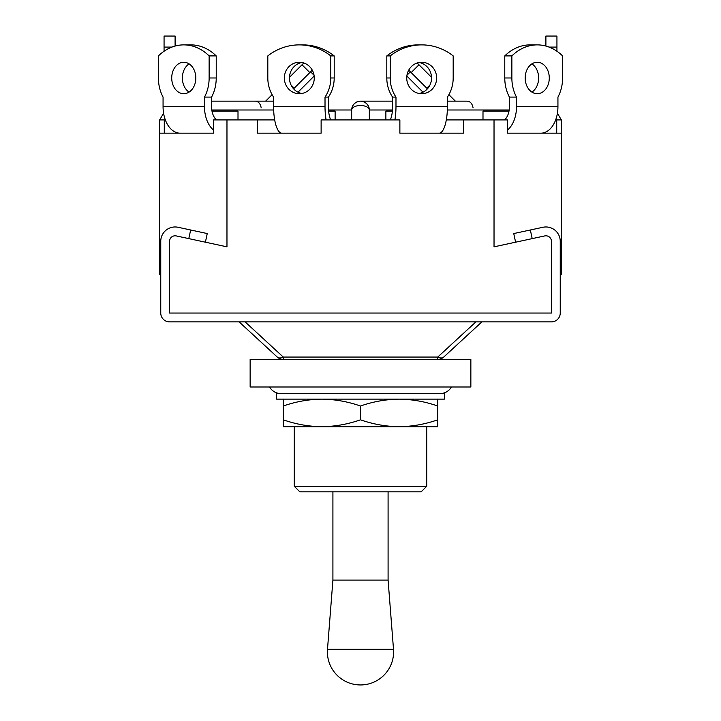 <?xml version="1.0" encoding="UTF-8"?>
<svg xmlns="http://www.w3.org/2000/svg" width="721" height="721" viewBox="0 0 721 721"><rect width="100%" height="100%" fill="white"/><g stroke="black" fill="none" stroke-linecap="round" stroke-linejoin="round"><path stroke-width="1.08" d="M351.668 119.92L351.668 109.989A8.832 4.479 0 0 1 360.5 105.509A8.832 4.479 0 0 1 369.332 109.989L369.332 119.92M216.399 119.92A15.447 9.932 -90 0 1 211.577 106.681L211.577 97.092A33.103 25.361 -90 0 0 216.228 77.985L216.228 55.914L209.135 55.914A55.175 42.269 -90 0 0 183.774 44.882A55.175 42.269 -90 0 0 158.413 55.914L158.413 77.985A33.103 25.361 90 0 0 163.063 97.092L163.063 106.681A26.488 17.025 90 0 0 180.088 133.169L213.551 133.169L159.647 133.169L159.647 119.92L163.595 113.224M557.405 113.224L561.353 119.92L555.657 119.92M556.72 119.92L556.72 133.169L507.449 133.169L561.353 133.169L561.353 274.422L560.244 274.422L560.244 274.971M561.353 257.866L560.244 257.866M507.449 130.086A26.488 17.025 90 0 0 516.515 106.681L557.937 106.681A26.488 17.025 -90 0 1 540.912 133.169L507.449 133.169L507.449 119.92L446.308 119.92M515.605 242.193L513.749 233.559L530.341 229.99L532.197 238.615L544.743 235.92A5.516 5.516 0 0 1 551.421 241.319L551.421 313.049L169.579 313.049L551.421 313.049L551.421 241.319A5.516 5.516 0 0 0 544.743 235.92L494.029 246.834L494.029 119.92M330.75 119.92A15.447 4.777 -90 0 1 328.434 106.681L328.434 97.092A33.103 31.49 -90 0 0 334.202 77.985L334.202 55.914L330.795 55.914A55.175 52.48 -90 0 0 299.305 44.882A55.175 52.48 -90 0 0 267.815 55.914L267.815 77.985A33.103 31.49 90 0 0 273.592 97.092L273.592 106.681A26.488 8.183 90 0 0 281.776 133.169L321.124 133.169L257.586 133.169L257.586 119.92L213.551 119.92L213.551 133.169L164.28 133.169L164.28 119.92L165.343 119.92M530.341 229.99L542.886 227.286A14.348 14.348 0 0 1 560.244 241.319L560.244 313.049A8.832 8.832 0 0 1 551.421 321.872L169.579 321.872A8.832 8.832 0 0 1 160.756 313.049L160.756 241.319A14.348 14.348 0 0 1 178.114 227.286L190.659 229.99L188.803 238.615L176.257 235.92A5.516 5.516 0 0 0 169.579 241.319L169.579 313.049L169.579 241.319A5.516 5.516 0 0 1 176.257 235.92L226.971 246.834L226.971 119.92M321.124 133.169L321.124 119.92L399.876 119.92L399.876 133.169L463.414 133.169L463.414 119.92M159.647 133.169L159.647 274.422L160.756 274.422L160.756 274.971M160.756 257.866L159.647 257.866M561.353 133.169L561.353 119.92M257.586 119.92L274.692 119.92M159.647 119.92L164.28 119.92M261.182 107.78C260.281 103.247 258.073 101.039 254.558 101.156L265.625 101.156L272.114 94.676M473.066 107.78C472.165 103.247 469.957 101.039 466.442 101.156L447.408 101.156M328.542 109.989L351.668 109.989A8.832 8.832 0 0 1 360.5 101.156A8.832 8.832 0 0 0 351.668 109.989C352.236 104.662 355.174 101.724 360.5 101.156C365.826 101.724 368.764 104.662 369.332 109.989A8.832 8.832 0 0 0 360.5 101.156A8.832 8.832 0 0 1 369.332 109.989L392.458 109.989M238.002 119.92L238.002 111.097L211.992 111.097M195.824 77.985A15.727 12.05 -90 0 0 183.774 62.258A15.727 12.05 -90 0 0 171.724 77.985A15.727 12.05 -90 0 0 183.774 93.712A15.727 12.05 -90 0 0 195.824 77.985M189.091 63.881A15.727 12.05 -90 0 0 182.368 77.985A15.727 12.05 -90 0 0 189.091 92.099M213.551 130.086A26.488 17.025 -90 0 1 204.485 106.681L204.485 97.092A33.103 25.361 -90 0 0 209.135 77.985L209.135 55.914M211.577 97.092L204.485 97.092M216.228 55.914A55.175 42.269 -90 0 0 190.867 44.882L183.774 44.882L190.867 44.882M335.121 119.92L335.121 111.097L328.632 111.097M314.266 77.985A15.727 14.952 -90 0 0 299.305 62.258A15.727 14.952 -90 0 0 284.353 77.985A15.727 14.952 -90 0 0 299.305 93.712A15.727 14.952 -90 0 0 314.266 77.985M301.865 62.493A15.727 14.952 -90 0 0 289.463 77.985A15.727 14.952 -90 0 0 301.865 93.478M326.117 119.92A26.488 8.183 -90 0 1 325.018 106.681L325.018 97.092A33.103 31.49 -90 0 0 330.795 77.985L330.795 55.914M328.434 97.092L325.018 97.092M334.202 55.914A55.175 52.48 -90 0 0 302.712 44.882L299.305 44.882M175.104 46.054L175.104 36.05L164.064 36.05L164.064 47.081L171.94 47.081M164.064 51.245L164.064 47.081M298.007 92.189L314.149 76.047M293.573 88.818L312.265 70.126M309.814 72.578L302.009 64.782L303.802 62.988M289.481 77.309L302.009 64.782M509.008 111.097L482.998 111.097L482.998 119.92M549.276 77.985A15.727 12.05 90 0 0 537.226 62.258A15.727 12.05 90 0 0 525.176 77.985A15.727 12.05 90 0 0 537.226 93.712A15.727 12.05 90 0 0 549.276 77.985M531.909 92.099A15.727 12.05 90 0 0 538.632 77.985A15.727 12.05 90 0 0 531.909 63.881M557.937 106.681L557.937 97.092A33.103 25.361 90 0 0 562.587 77.985L562.587 55.914A55.175 42.269 90 0 0 537.226 44.882A55.175 42.269 90 0 0 511.865 55.914L504.772 55.914L504.772 77.985L511.865 77.985L511.865 55.914M516.515 106.681L516.515 97.092A33.103 25.361 -90 0 1 511.865 77.985M504.601 119.92A15.447 9.932 90 0 0 509.423 106.681L509.423 97.092L516.515 97.092M509.423 97.092A33.103 25.361 -90 0 1 504.772 77.985M530.133 44.882L537.226 44.882L530.133 44.882A55.175 42.269 90 0 0 504.772 55.914M392.368 111.097L385.879 111.097L385.879 119.92M436.647 77.985A15.727 14.952 90 0 0 421.695 62.258A15.727 14.952 90 0 0 406.734 77.985A15.727 14.952 90 0 0 421.695 93.712A15.727 14.952 90 0 0 436.647 77.985M419.135 93.478A15.727 14.952 90 0 0 431.537 77.985A15.727 14.952 90 0 0 419.135 62.493M399.876 133.169L439.224 133.169A26.488 8.183 -90 0 0 447.408 106.681L447.408 97.092A33.103 31.49 90 0 0 453.185 77.985L453.185 55.914A55.175 52.48 90 0 0 421.695 44.882A55.175 52.48 90 0 0 390.205 55.914L386.798 55.914L386.798 77.985L390.205 77.985L390.205 55.914M390.25 119.92A15.447 4.777 90 0 0 392.566 106.681L392.566 97.092L395.982 97.092L395.982 106.681A26.488 8.183 90 0 1 394.883 119.92M392.566 97.092A33.103 31.49 -90 0 1 386.798 77.985M421.695 44.882L418.288 44.882A55.175 52.48 90 0 0 386.798 55.914M395.982 97.092A33.103 31.49 -90 0 1 390.205 77.985M549.06 47.081L556.936 47.081L556.936 36.05L545.896 36.05L545.896 46.054M556.936 51.245L556.936 47.081M406.851 76.047L422.993 92.189M427.427 88.818L411.186 72.578L418.991 64.782L417.198 62.988M408.735 70.126L411.186 72.578M466.442 101.156L455.375 101.156L448.886 94.676M431.519 77.309L418.991 64.782M481.889 321.872L443.73 357.057A8.832 5.227 -132.7 0 1 437.746 357.057L475.905 321.872M437.746 359.4A8.832 8.832 0 0 0 443.73 357.057A8.832 8.832 0 0 1 437.746 359.4A8.832 8.832 0 0 0 443.73 357.057A8.832 8.832 0 0 1 437.746 359.4L437.746 357.057L283.254 357.057L245.095 321.872M205.395 242.193L207.251 233.559L190.659 229.99M239.111 321.872L277.27 357.057A8.832 5.227 -47.3 0 0 283.254 357.057L283.254 359.4A8.832 8.832 0 0 1 277.27 357.057A8.832 8.832 0 0 0 283.254 359.4A8.832 8.832 0 0 1 277.27 357.057A8.832 8.832 0 0 0 283.254 359.4M388.087 491.821L388.087 580.108L332.913 580.108L327.496 649.26A33.103 33.103 0 0 0 360.5 684.95A33.103 33.103 0 0 0 393.504 649.26L327.496 649.26M426.715 486.305L421.199 491.821L299.801 491.821L294.285 486.305L426.715 486.305L426.715 426.715L283.254 426.715L283.254 399.128M470.858 359.4L250.142 359.4L250.142 386.988L470.858 386.988L470.858 359.4M269.573 386.988A13.239 13.239 0 0 0 281.046 393.603M451.427 386.988A13.239 13.239 0 0 1 439.954 393.603M444.37 399.128L276.63 399.128L276.63 393.603L444.37 393.603L444.37 399.128M283.254 419.811C295.862 424.236 308.732 426.535 321.872 426.715L297.53 426.715M437.746 419.811L437.746 426.715L399.128 426.715C412.295 426.526 425.174 424.227 437.746 419.811L437.746 406.022C425.138 401.606 412.268 399.308 399.128 399.128C385.951 399.308 373.081 401.606 360.5 406.022C347.892 401.606 335.013 399.308 321.872 399.128C308.705 399.308 295.826 401.606 283.254 406.022M321.872 426.715C335.049 426.526 347.919 424.227 360.5 419.811L360.5 406.022M360.5 419.811C373.108 424.236 385.987 426.535 399.128 426.715M437.746 399.128L437.746 406.022M509.188 109.989L447.344 109.989M273.656 109.989L211.812 109.989M216.228 77.985L209.135 77.985M163.063 106.681L204.485 106.681M334.202 77.985L330.795 77.985M273.592 106.681L325.018 106.681M294.204 88.187L291.05 85.033M395.982 106.681L447.408 106.681M426.796 88.187L429.95 85.033M360.5 101.156L392.566 101.156L360.5 101.156M211.577 101.156L254.558 101.156L211.577 101.156M273.592 101.156L254.558 101.156M314.032 75.245L310.589 71.803M406.968 75.245L410.411 71.803M388.087 580.108L393.504 649.26M294.285 426.715L294.285 486.305M332.913 491.821L332.913 580.108"/></g></svg>
